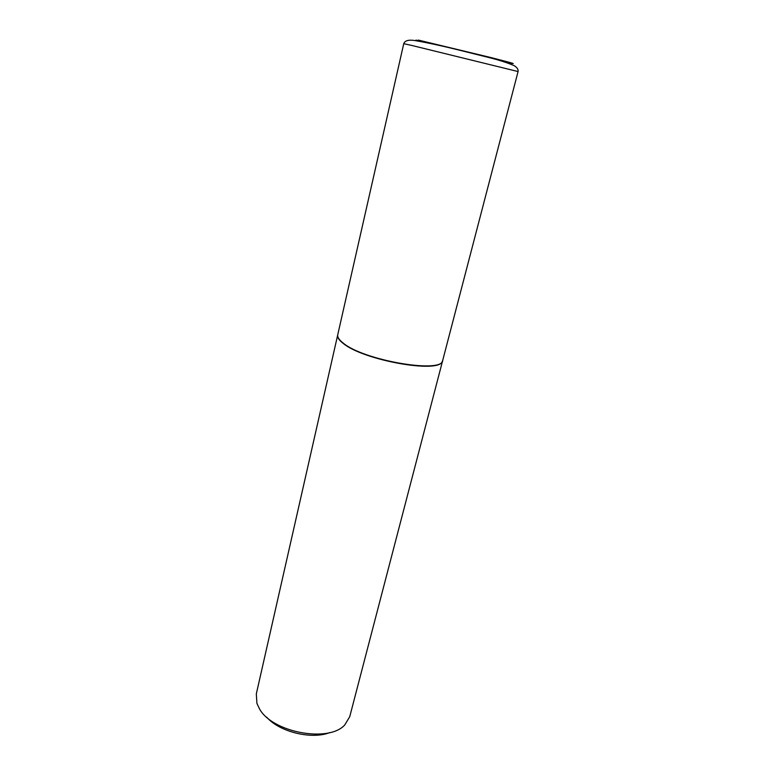 <?xml version="1.0" encoding="UTF-8"?>
<svg xmlns="http://www.w3.org/2000/svg" width="774" height="774" viewBox="0 0 774 774"><rect width="100%" height="100%" fill="white"/><g stroke="black" fill="none" stroke-linecap="round" stroke-linejoin="round"><path stroke-width="1.16" d="M423.794 41.515C415.667 39.726 415.454 39.871 423.175 41.931M442.728 360.316C442.912 373.91 364.012 360.655 343.25 343.124C339.08 339.892 337.251 337.096 337.754 334.726L403.747 43.683L411.439 45.366L518.077 71.556L442.728 360.316M442.689 360.452L442.215 361.613C438.374 373.736 362.996 360.162 343.192 343.395C339.66 340.686 337.812 338.257 337.619 336.109L337.725 334.861M442.66 360.587L349.742 716.666L344.798 724.89C328.921 743.011 272.264 732.523 259.493 708.858L256.929 703.469L256.32 693.891L337.696 334.997M329.743 732.591C311.69 739.818 279.453 731.952 266.749 717.237M416.015 40.113L422.062 41.719M502.723 61.378L504.406 61.765C519.586 65.122 515.165 63.739 491.142 57.615L418.424 40.103M403.747 43.683C404.86 40.606 408.585 39.561 414.922 40.548C441.083 45.134 462.126 50.949 485.104 56.589C497.111 59.443 506.806 62.471 514.197 65.664C517.138 67.502 518.435 69.466 518.077 71.556"/></g></svg>
